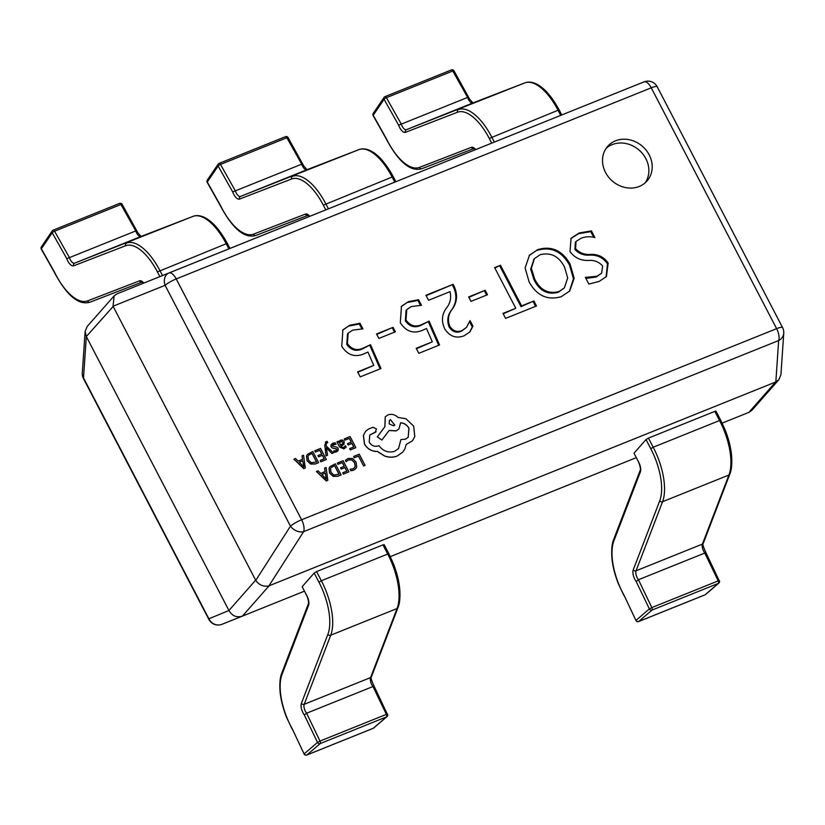 <?xml version="1.0" encoding="UTF-8"?>
<svg xmlns="http://www.w3.org/2000/svg" width="825" height="825" viewBox="0 0 825 825"><rect width="100%" height="100%" fill="white"/><g stroke="black" fill="none" stroke-linecap="round" stroke-linejoin="round"><path stroke-width="1.24" d="M615.481 140.838A26.214 22.976 41.4 0 0 607.685 146.324A26.214 22.976 41.4 0 0 608.438 176.942A26.214 22.976 41.4 0 0 639.231 186.46A26.214 22.976 41.4 0 0 647.027 180.974A26.214 22.976 41.4 0 0 646.274 150.346A26.214 22.976 41.4 0 0 615.481 140.838M645.243 182.768A26.214 22.976 41.4 0 0 642.015 153.027A26.214 22.976 41.4 0 0 612.14 144.633A26.214 22.976 41.4 0 0 606.127 148.325M579.202 232.949L591.422 230.887L594.897 237.559C590.071 236.311 585.492 236.528 581.161 238.208L576.046 241.467L575.572 248.686C579.624 252.997 584.678 254.894 590.731 254.368C598.104 254.121 603.91 257.008 608.149 263.02L606.437 276.571L599.074 281.469L588.844 284.068L585.368 277.396L596.939 276.272L601.673 273.137L602.601 265.97C598.929 261.834 594.227 259.988 588.503 260.442C580.769 260.741 574.592 257.782 569.982 251.553L571.086 238.239L579.202 232.949L578.531 233.702L590.752 231.65L591.422 230.887M529.155 281.995L525.092 267.939L529.485 255.214L537.673 249.645C551.492 245.53 562.31 250.377 570.127 264.206L574.148 278.283L569.704 291.019L561.299 296.67C547.563 300.63 536.848 295.742 529.155 281.995M536.487 305.972L505.601 318.398L502.992 313.397L515.78 308.251L494.639 267.64L500.497 265.279L521.637 305.9L533.878 300.97L536.487 305.972M487.493 294.731L470.982 301.373L468.662 296.928L485.172 290.287L487.493 294.731M454.276 286.605C457.927 295.041 457.143 302.703 451.914 309.612C448.222 314.583 447.511 320.121 449.78 326.215C452.966 331.124 457.091 332.547 462.165 330.495L466.476 327.381L470.044 320.616L472.952 326.195L469.92 331.918L464.248 335.713C456.225 338.827 449.707 336.517 444.685 328.793C441.354 321.492 441.787 314.768 445.995 308.632C450.223 303.631 451.553 297.969 449.986 291.658L428.546 300.279L425.948 295.267L453.1 284.347L454.276 286.605L453.606 287.368C457.256 295.793 456.472 303.466 451.244 310.375C447.552 315.346 446.841 320.873 449.109 326.968L449.78 326.215M426.494 328.484L422.534 330.289C413.449 334.063 406.044 331.557 400.321 322.761L401.455 306.302L408.427 301.651L418.595 299.712L421.503 305.302L411.262 306.56L406.766 309.581L405.993 320.028C410.252 325.947 415.542 327.442 421.864 324.503L429.103 321.131L439.539 344.974L418.811 353.317L416.202 348.315L432.321 341.828L426.494 328.484M395.371 331.794L378.861 338.436L376.551 333.981L393.051 327.339L395.371 331.794M367.919 352.048L363.969 353.853C354.874 357.627 347.469 355.121 341.756 346.325L342.88 329.866L349.852 325.215L360.02 323.276L362.928 328.866L352.688 330.124L348.191 333.145L347.418 343.592C351.677 349.511 356.967 351.007 363.289 348.067L370.528 344.695L380.975 368.538L360.236 376.881L357.627 371.879L373.746 365.392L367.919 352.048M722.164 423.112L748.914 412.356L775.624 382.016L269.125 585.781L242.416 616.11L304.27 591.236M390.318 556.617L636.116 457.731M116.933 293.886L168.981 272.982A10.488 8.219 68.1 0 0 165.093 285.326L113.046 306.23L114.128 295.876L116.933 293.886L644.005 81.881A10.488 10.178 68.2 0 0 644.005 81.881A10.488 4.62 68.1 0 1 651.255 87.821L176.23 278.922L301.61 519.76L776.624 328.659L651.255 87.821A10.488 2.042 152.5 0 1 657.216 86.769A10.488 10.488 0 0 0 644.016 81.881L623.855 89.956M86.439 336.775L228.938 610.5L255.647 580.171L113.159 306.446L86.326 336.569L83.511 377.953L208.89 618.802A10.488 10.178 68.2 0 0 222.038 624.278A10.488 10.178 68.2 0 0 222.049 624.278L242.21 616.203L222.038 624.278A10.488 10.488 0 0 1 208.838 619.389L83.459 378.551A10.488 2.042 -27.5 0 1 83.511 377.953A10.488 9.312 3.9 0 1 82.304 372.993A10.488 10.488 0 0 0 83.459 378.551M208.838 619.389A10.488 2.042 152.5 0 1 208.89 618.802L228.938 610.5M242.416 616.11L242.21 616.203C236.62 617.801 232.237 615.976 229.051 610.717M775.624 382.016L778.852 379.696L751.926 410.283L748.914 412.356M255.647 580.171L255.771 580.377C259.318 585.224 263.711 587.049 268.929 585.863L269.125 585.781M114.128 295.876L87.192 326.463L85.13 331.413L86.326 336.569M255.771 580.377L290.472 526.164A10.488 7.353 32.6 0 0 303.631 531.64L268.929 585.863M778.852 379.696L780.924 374.746L783.75 333.166A10.488 10.488 0 0 0 782.585 327.608L657.216 86.769M775.83 381.934L778.645 340.539A10.488 9.312 3.9 0 0 783.75 333.166M590.752 231.65L593.66 237.218M576.046 241.467L575.376 242.22L574.912 249.449L575.572 248.686M574.912 249.449C578.964 253.76 584.018 255.647 590.071 255.121C597.434 254.873 603.24 257.761 607.478 263.773L608.149 263.02M607.478 263.773L606.097 276.932M585.884 278.396L596.269 277.035L596.939 276.272M596.269 277.035L601.673 273.137M570.756 238.621L578.531 233.702M529.155 255.595L537.673 249.645M537.003 250.408C550.822 246.283 561.639 251.14 569.456 264.959L570.127 264.206M569.456 264.959L573.468 278.767L569.363 291.39M534.074 259.009L530.671 269.105L533.992 279.727C539.488 290.854 547.604 295.051 558.35 292.287L564.382 287.884L567.683 277.963L564.527 267.052C558.938 256.276 550.852 252.141 540.262 254.667L534.394 258.617L531.341 268.352L534.662 278.963C540.158 290.101 548.274 294.288 559.01 291.534L564.382 287.884M558.35 292.287L559.01 291.534M533.992 279.727L534.662 278.963M503.209 313.799L515.78 308.251M494.845 268.043L500.497 265.279M499.826 266.042L520.967 306.653L521.637 305.9M520.967 306.653L533.878 300.97M533.218 301.723L535.611 306.333M468.878 297.33L485.172 290.287M484.502 291.039L486.606 295.092M449.109 326.968C452.296 331.877 456.421 333.3 461.505 331.248L462.165 330.495M461.505 331.248L466.476 327.381M469.642 321.874L472.282 326.958L472.952 326.195M472.282 326.958L469.58 332.289M426.154 295.68L453.1 284.347M452.43 285.11L453.606 287.368M401.136 306.683L408.427 301.651M407.756 302.404L417.924 300.465L418.595 299.712M417.924 300.465L420.389 305.209M406.766 309.581L406.096 310.334L405.323 320.791L405.993 320.028M405.323 320.791C409.582 326.71 414.872 328.206 421.193 325.256L421.864 324.503M421.193 325.256L429.103 321.131M428.433 321.884L438.694 345.314M416.408 348.717L432.321 341.828M376.757 334.393L393.051 327.339M392.38 328.103L394.494 332.145M342.561 330.248L349.852 325.215M349.181 325.968L359.36 324.029L360.02 323.276M359.36 324.029L361.824 328.773M348.191 333.145L347.531 333.898L346.748 344.345L347.418 343.592M346.748 344.345C351.007 350.274 356.307 351.759 362.618 348.82L363.289 348.067M362.618 348.82L370.528 344.695M369.858 345.448L380.119 368.878M357.844 372.281L373.746 365.392M491.71 143.117L489.266 138.425A46.138 20.336 -111.9 0 0 457.473 112.252L405.457 132.33A8.394 3.702 68.1 0 1 398.733 125.441A8.394 3.702 68.1 0 1 398.64 125.183L384.068 99.278A2.093 1.805 -145.8 0 1 384.079 97.402L373.22 113.396A2.093 1.805 34.2 0 0 373.209 115.273L386.409 138.755A46.138 20.336 -111.9 0 0 419.451 167.392L471.467 147.314A8.394 3.702 68.1 0 1 475.643 149.583M398.64 125.183L468.497 97.082M472.952 102.95L469.652 99.206L454.008 70.847A2.093 2.093 0 0 0 451.399 69.929A2.093 0.928 -111.9 0 0 451.234 70.053M471.467 147.314A2.093 1.887 -111.1 0 0 473.87 148.603L421.977 168.64A2.093 1.887 -111.1 0 1 421.946 168.651C415.996 170.404 403.446 171.167 386.296 139.023L386.409 138.755M560.701 115.366L558.051 110.261A48.242 21.264 -111.9 0 0 524.803 82.902L472.797 102.981A6.291 2.774 68.1 0 1 468.456 99.413A6.291 2.774 68.1 0 1 467.558 97.267L452.781 70.991L386.409 97.69A2.093 0.928 -111.9 0 0 385.028 96.628A2.093 2.093 0 0 0 384.079 97.402A2.093 1.805 -145.8 0 1 384.821 96.803M325.793 209.87L323.348 205.167A46.138 20.336 -111.9 0 0 291.555 178.994L239.539 199.083A8.394 3.702 68.1 0 1 232.805 192.194A8.394 3.702 68.1 0 1 232.712 191.936L218.14 166.031A2.093 1.805 -145.8 0 1 218.151 164.144L207.292 180.139A2.093 1.805 34.2 0 0 207.281 182.026L220.492 205.507A46.138 20.336 -111.9 0 0 253.533 234.145L305.549 214.057A8.394 3.702 68.1 0 1 309.726 216.325M232.712 191.936L302.579 163.824M307.024 169.692L303.724 165.949L288.09 137.6A2.093 2.093 0 0 0 285.471 136.682A2.093 0.928 -111.9 0 0 285.306 136.795M309.416 216.449L307.911 215.346L256.049 235.393A2.093 1.887 -111.1 0 1 256.028 235.393C250.068 237.157 237.528 237.92 220.378 205.776L220.492 205.507M394.783 182.108L392.123 177.014A48.242 21.264 -111.9 0 0 358.885 149.645L306.869 169.733A6.291 2.774 68.1 0 1 302.538 166.165A6.291 2.774 68.1 0 1 301.641 164.01L286.863 137.744L220.492 164.443A2.093 0.928 -111.9 0 0 219.11 163.381A2.093 2.093 0 0 0 218.151 164.144A2.093 1.805 -145.8 0 1 218.893 163.556M159.875 276.623L157.42 271.92A46.138 20.336 -111.9 0 0 125.627 245.747L73.611 265.836A8.394 3.702 68.1 0 1 66.887 258.937A8.394 3.702 68.1 0 1 66.794 258.679L52.223 232.774A2.093 1.805 -145.8 0 1 52.233 230.897L41.374 246.892A2.093 1.805 34.2 0 0 41.363 248.779L54.574 272.26A46.138 20.336 -111.9 0 0 87.605 300.888L139.621 280.809A8.394 3.702 68.1 0 1 143.808 283.078M66.794 258.679L136.651 230.577M141.106 236.445L137.806 232.702L122.162 204.342A2.093 2.093 0 0 0 119.553 203.424A2.093 0.928 -111.9 0 0 119.388 203.548M87.605 300.888A2.093 1.887 -111.1 0 0 90.111 302.146A2.093 1.887 -111.1 0 1 90.111 302.146L142.034 282.098L90.131 302.136C84.15 303.899 71.6 304.673 54.46 272.528L54.574 272.26M228.865 248.861L226.205 243.757A48.242 21.264 -111.9 0 0 192.968 216.398L140.951 236.486A6.291 2.774 68.1 0 1 136.62 232.908A6.291 2.774 68.1 0 1 135.713 230.763L120.935 204.487L54.574 231.196A2.093 0.928 -111.9 0 0 53.182 230.134A2.093 2.093 0 0 0 52.233 230.897A2.093 1.805 -145.8 0 1 52.975 230.309M638.767 462.351L634.002 453.193L638.767 462.351A8.394 3.702 68.1 0 1 640.396 471.817L613.882 540.901A46.138 20.336 -111.9 0 0 622.844 593.01A46.138 20.336 -111.9 0 0 624.133 595.413L635.962 620.503A2.093 2.093 0 0 0 638.632 621.545A2.093 0.928 68.1 0 0 638.756 621.472A2.093 1.867 -130.7 0 1 636.106 620.297L649.368 608.912A2.093 1.867 49.3 0 0 652.008 610.087L638.756 621.472L705.117 594.773A2.093 1.867 49.3 0 0 705.592 594.495L705.592 594.495A2.093 2.093 0 0 1 705.004 594.846A2.093 0.928 68.1 0 1 704.87 594.877M624.133 595.413L635.962 620.503M706.014 553.348L704.818 553.039L638.447 579.738L636.158 581.46A8.394 3.702 68.1 0 1 636.013 581.264A8.394 3.702 68.1 0 1 634.858 579.356A8.394 3.702 68.1 0 1 633.229 569.889L659.742 500.806A46.138 20.336 -111.9 0 0 650.781 448.697L646.027 439.55L648.44 438.085L714.801 411.386L715.997 411.17L720.761 420.327L719.565 420.533L714.801 411.386M634.002 453.193L646.027 439.55M719.225 580.81L706.056 552.946C703.22 546.789 702.302 543.551 703.302 543.232A2.093 1.702 -159 0 1 702.426 544.098L728.929 475.014A48.242 21.264 -111.9 0 0 719.565 420.533L653.204 447.233A48.242 21.264 68.1 0 1 662.558 501.713L728.929 475.014A2.093 1.702 -159 0 0 729.816 474.148L703.302 543.232M638.406 621.576A2.093 0.928 68.1 0 0 638.632 621.545L705.004 594.846A2.093 0.928 68.1 0 0 705.117 594.773L718.379 583.388A2.093 0.928 68.1 0 0 718.431 583.337A2.093 0.928 68.1 0 0 718.214 580.882L719.369 580.604A2.093 2.093 0 0 1 718.843 583.1L718.843 583.1A2.093 1.867 -130.7 0 1 718.379 583.388L652.008 610.087A2.093 0.928 68.1 0 0 652.059 610.036A2.093 0.928 68.1 0 0 651.843 607.582L718.214 580.882L704.818 553.039A6.291 2.774 68.1 0 1 702.426 544.098L636.054 570.797A6.291 2.774 -111.9 0 0 637.271 577.902A6.291 2.774 -111.9 0 0 638.447 579.738L651.843 607.582L649.368 608.912L636.158 581.46M306.921 595.846L302.156 586.699L306.921 595.846A8.394 3.702 68.1 0 1 308.55 605.323L282.047 674.407A46.138 20.336 -111.9 0 0 290.998 726.505A46.138 20.336 -111.9 0 0 292.298 728.918L304.116 754.009A2.093 2.093 0 0 0 306.797 755.04A2.093 0.928 68.1 0 0 306.91 754.968A2.093 1.867 -130.7 0 1 304.26 753.803L317.522 742.417A2.093 1.867 49.3 0 0 320.172 743.583L306.91 754.968L373.282 728.269A2.093 1.867 49.3 0 0 373.746 727.99L373.746 727.99A2.093 2.093 0 0 1 373.158 728.341A2.093 0.928 68.1 0 1 373.024 728.372M292.298 728.918L304.116 754.009M374.179 686.854L372.972 686.534L306.611 713.233L304.312 714.955A8.394 3.702 68.1 0 1 304.167 714.759A8.394 3.702 68.1 0 1 303.022 712.862A8.394 3.702 68.1 0 1 301.393 703.385L327.896 634.301A46.138 20.336 -111.9 0 0 318.945 582.192L314.181 573.045L316.594 571.581L382.965 544.882L384.151 544.675L388.915 553.822L387.729 554.039L382.965 544.882M302.156 586.699L314.181 573.045M387.379 714.306L374.22 686.441C371.384 680.295 370.466 677.057 371.467 676.737A2.093 1.702 -159 0 1 370.58 677.593L397.083 608.51A48.242 21.264 -111.9 0 0 387.729 554.039L321.358 580.738A48.242 21.264 68.1 0 1 330.722 635.209L397.083 608.51A2.093 1.702 -159 0 0 397.97 607.654L371.467 676.737M306.57 755.071A2.093 0.928 68.1 0 0 306.797 755.04L373.158 728.341A2.093 0.928 68.1 0 0 373.282 728.269L386.533 716.884A2.093 0.928 68.1 0 0 386.585 716.832A2.093 0.928 68.1 0 0 386.368 714.378L387.523 714.099A2.093 2.093 0 0 1 387.007 716.605L387.007 716.605A2.093 1.867 -130.7 0 1 386.533 716.884L320.172 743.583A2.093 0.928 68.1 0 0 320.213 743.531A2.093 0.928 68.1 0 0 319.997 741.077L386.368 714.378L372.972 686.534A6.291 2.774 68.1 0 1 370.58 677.593L304.208 704.292A6.291 2.774 -111.9 0 0 305.436 711.398A6.291 2.774 -111.9 0 0 306.611 713.233L319.997 741.077L317.522 742.417L304.312 714.955M353.647 456.452L354.245 457.803L358.483 456.091L363.619 465.96L365.062 465.331L359.267 454.193L353.647 456.452L354.245 457.803M354.307 457.72L358.483 456.091M358.555 456.019L363.619 465.96M363.691 465.877L365.062 465.331M345.644 460.082L346.191 461.68L348.552 459.824L351.904 459.896L354.595 462.65L355.224 466.445L354.492 467.816L352.966 468.858L350.109 469.208L350.893 470.704L353.647 470.147L355.73 468.734L356.709 466.929L355.998 461.99L352.533 458.514L348.088 458.463L345.407 460.381L346.118 461.752L348.49 459.907L351.832 459.968L354.533 462.732L355.152 466.527L354.461 467.847M346.572 461.175L346.118 461.752M350.109 469.208L350.821 470.786L353.585 470.219L355.688 468.765M337.363 463L338.033 464.269L342.385 462.516L344.334 466.269L340.519 467.796L341.189 469.074L344.994 467.538L346.851 471.106L342.736 472.756L343.406 474.035L348.892 471.828L343.097 460.701L337.301 463.083L337.961 464.351L342.313 462.598L344.242 466.3M340.519 467.796L341.117 469.147L344.933 467.62L346.768 471.137M342.736 472.756L343.344 474.117L348.892 471.828M335.352 463.815L330.052 466.599L329.103 468.218L329.649 473.014L333.31 476.314L338.116 476.169L341.148 474.942L335.352 463.815M339.106 474.22L334.641 465.64L331.207 467.517L330.526 468.693L331.073 472.395L333.877 475.056L339.106 474.22M330.01 466.641L329.031 468.291L329.588 473.086L333.248 476.396L338.044 476.242L341.148 474.942M339.023 474.251L334.568 465.713L331.176 467.548M316.501 471.395L326.349 480.903L327.824 480.305L326.092 467.538L324.565 468.157L325.132 471.611L320.688 473.395L318.017 470.786L316.429 471.477L326.287 480.975L327.824 480.305M325.349 473.045L321.771 474.478L326.391 479.16L325.349 473.045L321.802 474.519M324.565 468.157L325.05 471.642M326.329 479.243L325.277 473.117M344.345 438.838L345.005 440.107L349.357 438.353L351.306 442.097L347.5 443.633L348.16 444.912L351.966 443.376L353.822 446.933L349.707 448.594L350.377 449.873L355.864 447.666L350.068 436.528L344.272 438.91L344.933 440.179L349.284 438.426L351.223 442.138M347.5 443.633L348.088 444.984L351.904 443.448L353.739 446.975M349.707 448.594L350.316 449.945L355.864 447.666M343.932 448.841L346.17 447.047L345.458 445.686L343.468 447.655L340.911 446.325L343.984 444.304L344.169 441.478L342.633 440.055L340.55 440.137L338.962 442.489L338.281 441.272L336.951 441.808L339.611 446.923L343.87 448.913L346.098 447.119M345.727 447.624L346.17 447.047M342.014 444.293L343.045 443.293L342.004 441.365L340.797 441.416L339.694 442.654L340.364 445.263L343.045 443.293L342.808 442.21L340.735 441.488L339.622 442.726M340.735 441.488L339.694 442.654M336.951 441.808L339.539 447.006L343.87 448.913M339.518 440.849L338.9 442.448M340.931 446.356L343.953 444.345M345.458 445.686L344.788 446.748M336.033 444.262L335.28 442.819L332.98 443.18L331.083 444.706L331.124 446.768L332.258 447.903L336.837 449.027L335.94 450.687L333.713 450.883L334.414 452.244L336.404 451.873L338.178 450.388L338.157 448.346L337.116 447.243L332.423 446.077L333.434 444.376L336.033 444.262L332.485 444.995M331.021 444.778L331.062 446.841L332.186 447.985L336.775 449.099L335.878 450.759M335.94 450.687L336.775 450.037M333.713 450.883L334.352 452.317L336.332 451.945L338.116 450.46M337.776 450.955L338.178 450.388M326.349 447.676L331.949 453.441L333.444 452.843L326.329 446.108L326.164 444.427L326.948 442.747L327.783 442.602L327.133 441.365L326.215 441.602L324.823 445.232L326.071 455.854L327.525 455.225L326.318 447.707M326.133 455.782L327.525 455.225M326.349 447.831L331.887 453.513L333.444 452.843M326.473 443.077L327.783 442.602M326.215 441.602L325.37 442.2M326.153 441.674L324.761 445.314L326.071 455.854M314.83 450.708L315.49 451.976L319.842 450.223L321.791 453.967L317.986 455.503L318.646 456.782L322.462 455.245L324.318 458.813L320.203 460.463L320.863 461.742L326.36 459.535L320.564 448.408L314.758 450.78L315.418 452.059L319.78 450.306L321.709 454.008M317.986 455.503L318.584 456.854L322.389 455.317L324.225 458.844M320.203 460.463L320.801 461.825L326.36 459.535M312.819 451.522L307.508 454.307L306.56 455.926L307.117 460.721L310.778 464.021L315.573 463.877L318.615 462.65L312.819 451.522M316.573 461.928L312.097 453.338L308.663 455.225L307.993 456.4L308.54 460.092L311.334 462.763L316.573 461.928M307.478 454.338L306.488 455.998L307.044 460.793L310.705 464.093L315.501 463.949L318.615 462.65M316.48 461.959L312.036 453.42L308.632 455.256M293.958 459.102L303.817 468.61L305.281 468.012L303.548 455.245L302.032 455.854L302.589 459.319L298.155 461.103L295.484 458.494L293.896 459.185L303.744 468.683L305.281 468.012M302.806 460.752L299.228 462.186L303.858 466.868L302.806 460.752L299.269 462.227M302.032 455.854L302.517 459.35M303.786 466.94L302.744 460.824M369.724 435.053L375.282 432.331L376.417 428.856L372.941 427.278L368.476 429.082L365.609 431.31L363.433 435.414L364.547 444.067C367.589 449.027 371.889 451.481 377.448 451.419L384.79 456.029C389.163 457.504 393.319 457.493 397.238 455.998L402.734 452.131L404.724 449.254L406.24 444.427L412.438 440.818L414.8 436.58L413.665 426.123L405.993 418.77L397.959 417.409C394.969 414.532 391.638 413.696 387.956 414.923L385.265 416.811L384.914 426.68L377.355 436.807L381.882 440.055L389.153 430.433L396.237 430.836L398.908 428.959L400.641 422.751C404.229 423.039 407.014 424.865 408.973 428.196L408.21 437.271L405.518 439.168L400.888 439.591L398.547 448.573L394.69 451.275C388.462 453.142 383.202 451.275 378.933 445.644L378.324 445.892C374.54 446.985 371.498 445.717 369.208 442.097L369.755 435.012L376.148 431.702M390.503 419.647L389.452 420.379L389.153 423.916L393.721 425.824L394.773 425.081L390.503 419.647L389.421 420.42M365.578 431.351L363.371 435.497L364.485 444.139C367.527 449.109 371.827 451.553 377.376 451.492L384.728 456.101C389.101 457.576 393.247 457.566 397.176 456.07L402.703 452.172M375.282 432.331L376.118 431.743M400.888 439.591L398.516 448.614M400.568 422.823C404.168 423.122 406.942 424.937 408.911 428.278L408.179 437.312M389.091 430.506L396.175 430.908L398.867 429M385.234 416.852L384.842 426.752L377.283 436.879L381.882 440.055M406.178 444.5L412.397 440.859M394.732 425.112L390.442 419.719M782.585 327.608A10.488 2.042 -27.5 0 0 776.624 328.659A10.488 4.62 68.1 0 1 778.645 340.539L303.631 531.64A10.488 4.62 68.1 0 0 301.61 519.76A10.488 2.042 152.5 0 0 290.472 526.164L165.093 285.326A10.488 2.042 -27.5 0 1 176.23 278.922A10.488 4.62 68.1 0 0 168.981 272.982L644.005 81.881M590.071 255.121L590.731 254.368M451.244 310.375L451.914 309.612M405.457 132.33A2.093 1.887 -111.1 0 1 406.426 129.68L524.803 82.902A2.093 1.887 -111.1 0 1 524.834 82.892L472.818 102.97A2.093 1.887 -111.1 0 1 472.838 102.96A2.093 1.887 -111.1 0 0 472.797 102.981L406.426 129.68A6.291 2.774 -111.9 0 1 401.187 123.967L386.409 97.69A2.093 0.536 -29.4 0 0 384.068 99.278L373.209 115.273A2.093 0.536 -29.4 0 0 373.127 115.603L386.306 139.023M457.473 112.252A2.093 1.887 -111.1 0 1 458.442 109.601A48.242 21.264 68.1 0 1 491.679 136.96L494.34 142.065M561.784 114.933L559.237 110.045L558.051 110.261L489.266 138.425M384.863 96.752A2.093 0.928 -111.9 0 1 385.028 96.628L451.399 69.929A2.093 0.928 -111.9 0 1 452.781 70.991A2.093 0.536 -29.4 0 1 454.008 70.847M473.87 148.603L421.946 168.651A2.093 1.887 -111.1 0 1 419.451 167.392M239.539 199.083A2.093 1.887 -111.1 0 1 240.508 196.432L358.885 149.645A2.093 1.887 -111.1 0 1 358.906 149.645L306.89 169.723A2.093 1.887 -111.1 0 0 306.869 169.733L240.508 196.432A6.291 2.774 -111.9 0 1 235.269 190.709L220.492 164.443A2.093 0.536 -29.4 0 0 218.14 166.031L207.281 182.026A2.093 0.536 -29.4 0 0 207.199 182.346L220.378 205.776M291.555 178.994A2.093 1.887 -111.1 0 1 292.514 176.344A48.242 21.264 68.1 0 1 325.762 203.713L328.412 208.807M395.856 181.675L393.319 176.797L392.123 177.014L323.348 205.167M308.045 215.315L307.911 215.346A2.093 1.887 -111.1 0 1 305.549 214.057M218.945 163.505A2.093 0.928 -111.9 0 1 219.11 163.381L285.471 136.682A2.093 0.928 -111.9 0 1 286.863 137.744A2.093 0.536 -29.4 0 1 288.09 137.6M307.952 215.346L256.028 235.393A2.093 1.887 -111.1 0 1 253.533 234.145M73.611 265.836A2.093 1.887 -111.1 0 1 74.58 263.185L192.968 216.398A2.093 1.887 -111.1 0 1 192.988 216.387L140.972 236.476A2.093 1.887 -111.1 0 1 140.972 236.476L74.58 263.185A6.291 2.774 -111.9 0 1 69.352 257.462L54.574 231.196A2.093 0.536 -29.4 0 0 52.223 232.774L41.363 248.779A2.093 0.536 -29.4 0 0 41.281 249.098L54.46 272.528M125.627 245.747A2.093 1.887 -111.1 0 1 126.596 243.097A48.242 21.264 68.1 0 1 159.833 270.456L162.494 275.56M229.938 248.428L227.401 243.55L226.205 243.757L157.42 271.92M143.498 283.202L141.993 282.088A2.093 1.887 -111.1 0 1 139.621 280.809M53.017 230.247A2.093 0.928 -111.9 0 1 53.182 230.134L119.553 203.424A2.093 0.928 -111.9 0 1 120.935 204.487A2.093 0.536 -29.4 0 1 122.162 204.342M659.742 500.806A2.093 1.702 -159 0 0 662.558 501.713L636.054 570.797A2.093 1.702 -159 0 1 633.229 569.889M648.44 438.085L653.204 447.233L650.781 448.697M640.396 471.817A2.093 1.702 -159 0 1 640.179 470.363L613.676 539.447A2.093 1.702 -159 0 0 613.882 540.901M327.896 634.301A2.093 1.702 -159 0 0 330.722 635.209L304.208 704.292A2.093 1.702 -159 0 1 301.393 703.385M316.594 571.581L321.358 580.738L318.945 582.192M308.55 605.323A2.093 1.702 -159 0 1 308.344 603.869L281.83 672.952A2.093 1.702 -159 0 0 282.047 674.407M82.304 372.993L85.13 331.413M534.394 258.617L533.723 259.38M373.22 113.396A2.093 2.093 0 0 0 373.127 115.603M559.237 110.045C544.149 82.49 530.877 80.417 524.834 82.892M475.344 149.707L473.963 148.562M207.292 180.139A2.093 2.093 0 0 0 207.199 182.346M393.319 176.797C378.232 149.232 364.959 147.17 358.906 149.645M41.374 246.892A2.093 2.093 0 0 0 41.281 249.098M227.401 243.55C212.303 215.985 199.042 213.912 192.988 216.387M613.676 539.447C611.964 543.397 611.356 549.388 611.851 557.401C612.542 565.723 614.728 574.53 618.399 583.832L624.02 595.681M638.653 462.608C639.127 462.526 641.128 469.724 640.179 470.363M720.761 420.327L725.092 429.773C728.753 439.065 730.94 447.882 731.641 456.194C732.126 464.217 731.517 470.198 729.816 474.148M718.843 583.1L705.592 594.495M281.83 672.952C280.129 676.902 279.52 682.883 280.005 690.907C280.706 699.218 282.892 708.036 286.553 717.327L292.174 729.176M306.807 596.114C307.282 596.032 309.282 603.219 308.344 603.869M388.915 553.822L393.247 563.269C396.918 572.571 399.094 581.377 399.795 589.7C400.28 597.712 399.671 603.704 397.97 607.654M387.007 716.605L373.746 727.99"/></g></svg>
